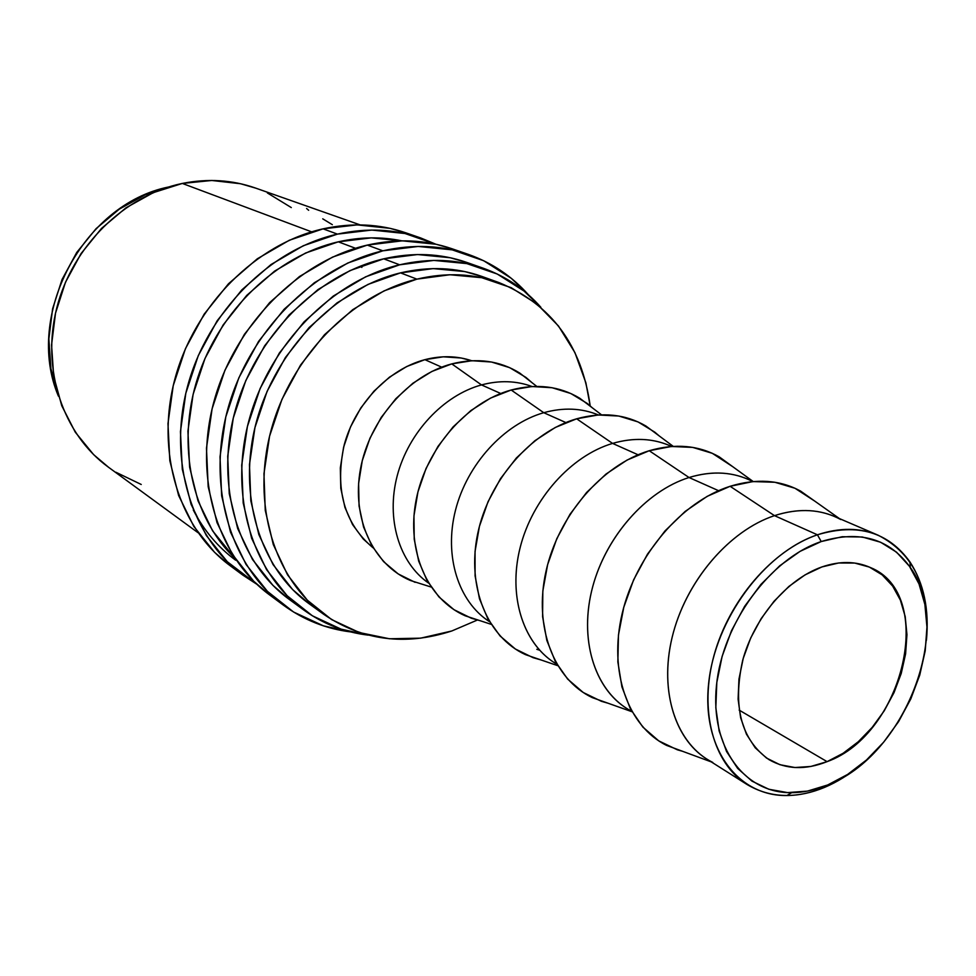 <?xml version="1.0" encoding="UTF-8"?>
<svg xmlns="http://www.w3.org/2000/svg" width="976" height="976" viewBox="0 0 976 976"><rect width="100%" height="100%" fill="white"/><g stroke="black" fill="none" stroke-linecap="round" stroke-linejoin="round"><path stroke-width="1.46" d="M817.424 534.799L821.219 541.546C859.734 529.944 889.429 538.593 910.315 567.495C954.504 627.824 905.069 755.741 827.709 784.96L824.33 787.486C837.03 782.154 849.181 774.615 860.783 764.867C849.181 774.615 837.03 782.154 824.33 787.486C795.672 799.076 769.881 798.063 746.957 784.448C713.261 763.391 698.792 710.455 714.066 655.213C729.231 600.008 772.528 550.049 817.424 534.799C839.714 527.406 859.978 527.565 878.241 535.275C914.17 553.721 930.238 588.699 926.444 640.207C929.311 609.341 923.821 583.27 909.974 561.969C888.306 531.908 857.465 522.843 817.424 534.799L774.48 515.645L817.424 534.799C764.22 552.562 714.896 619.577 708.588 683.956C701.805 748.458 737.856 796.355 786.924 795.525C799.234 795.403 811.703 792.719 824.33 787.486L827.709 784.96L807.445 791.109L787.571 792.597L768.82 789.255L751.947 781.117L737.649 768.393L726.534 751.471L719.141 730.963L715.823 707.661L716.811 682.468L722.106 656.445L731.5 630.703L744.639 606.34L760.938 584.404L779.69 565.824L800.076 551.355L821.219 541.546L842.251 536.727L862.308 536.995L880.62 542.241L896.517 552.16L909.449 566.263L919.002 583.929L924.882 604.461L926.956 627.056L925.199 650.919L919.721 675.172L910.754 698.999L898.603 721.593L883.683 742.15L866.493 759.987L847.619 774.432L827.709 784.96C815.533 789.999 803.529 792.573 791.67 792.683C744.444 793.415 709.906 747.226 716.506 685.164C722.655 623.225 770.052 558.748 821.219 541.546L817.424 534.799M419.863 237.668L405.552 232.727C379.579 223.833 352.08 222.54 323.08 228.848L337.44 234.118C366.72 227.701 394.45 228.97 420.619 237.924L435.906 244.232L404.955 233.508L371.783 230.055L337.44 234.118L323.08 228.848L289.323 240.255L257.298 258.799L228.469 283.784L204.143 314.187L185.44 348.688L173.216 385.727L167.97 423.657L169.836 460.77L178.632 495.503L193.809 526.418L214.586 552.331L230.702 566.117M467.48 254.089L451.949 248.734C425.377 239.632 397.159 238.425 367.305 245.098L382.86 250.82C413.007 244.012 441.469 245.183 468.248 254.358C491.855 262.69 511.9 276.159 528.382 294.752L511.29 278.319L483.632 260.702L452.217 249.856L418.179 246.44L382.86 250.82L367.305 245.098L332.523 257.115L299.461 276.537L269.62 302.633L244.39 334.353L224.919 370.282L212.097 408.81L206.473 448.204L208.181 486.707L217.026 522.636L232.459 554.551L253.687 581.22L270.169 595.348M878.241 535.275L834.553 516.487C816.448 508.85 796.428 508.569 774.48 515.645C799.234 507.752 821.316 509.045 840.751 519.525M839.433 518.585L800.564 491.062C779.861 479.838 756.376 478.252 730.109 486.292L774.48 515.645L730.109 486.292L707.173 496.357L685.14 511.436L664.961 530.956L647.515 554.112L633.583 579.927L623.774 607.292L618.467 635.01L617.857 661.911L621.919 686.86L630.398 708.869L642.867 727.083L658.739 740.869L677.307 749.788L682.627 751.313L666.584 745.396L711.26 761.89M753.265 481.546L747.494 479.057C729.743 471.567 710.26 471.054 689.032 477.52L718.556 490.684L689.032 477.52C712.602 470.42 733.842 471.774 752.764 481.583M753.106 481.473L719.129 456.792C698.535 445.227 675.246 443.202 649.235 450.729L689.032 477.52L649.235 450.729L627.092 460.05L605.913 474.141L586.588 492.477L569.984 514.303L556.808 538.691L547.634 564.616L542.839 590.944L542.583 616.551L546.828 640.402L555.332 661.508L567.654 679.089L583.233 692.496L601.399 701.305L608.06 703.22L592.261 697.608L631.826 711.675M671.659 446.459L669.426 445.495C652.053 438.163 633.107 437.468 612.574 443.409L638.06 454.779L612.574 443.409C634.046 437.224 653.713 438.248 671.573 446.471M673.233 446.361L645.929 426.024C625.494 414.141 602.412 411.738 576.657 418.802L612.574 443.409L576.657 418.802L555.271 427.476L534.897 440.713L516.365 457.988L500.517 478.63L488.024 501.749L479.423 526.369L475.056 551.44L475.092 575.889L479.46 598.715L487.927 618.991L500.066 635.962L515.34 648.991L533.079 657.678L541.009 659.947L525.491 654.64L557.699 665.656M543.766 412.702L565.86 422.559L543.766 412.702C563.359 407.285 581.562 408.041 598.386 414.959C581.562 408.041 563.359 407.285 543.766 412.702L511.168 390.01L543.766 412.702C503.897 424.023 467.101 464.308 455.487 510.228C443.787 556.161 458.415 601.789 489.476 621.675C458.415 601.789 443.787 556.161 455.487 510.228C467.101 464.308 503.897 424.023 543.766 412.702M601.484 414.812L579.793 398.257C559.541 386.093 536.666 383.336 511.168 390.01L490.513 398.11L470.871 410.567L453.084 426.915L437.931 446.483L426.048 468.456L417.948 491.904L413.958 515.828L414.227 539.216L418.68 561.102L427.073 580.61L439.017 596.995L453.962 609.671L471.274 618.198L480.412 620.797M481.497 384.922L500.737 393.499L481.497 384.922C499.431 380.152 516.28 380.689 532.054 386.52C516.28 380.689 499.431 380.152 481.497 384.922L451.778 363.889L481.497 384.922C443.421 395.304 408.505 432.624 397.208 475.8C385.862 519 399.245 562.725 428.513 583.05C399.245 562.725 385.862 519 397.208 475.8C408.505 432.624 443.421 395.304 481.497 384.922M536.763 386.386L519.732 373.052C499.675 360.632 477.02 357.582 451.778 363.889L431.807 371.49L412.86 383.263L395.768 398.769L381.238 417.374L369.916 438.309L362.267 460.684L358.607 483.559L359.058 505.971L363.56 526.991L371.868 545.779L383.592 561.627L398.196 573.937L415.081 582.318M424.889 359.668L441.677 367.159L424.889 359.668L406.687 366.537L389.461 377.175L373.93 391.193L360.754 408.029L350.494 426.976L343.601 447.24L340.319 467.98L340.795 488.329L344.943 507.447L352.568 524.576L363.304 539.057L373.088 547.841C344.162 523.502 334.561 489.098 344.272 444.641C355.264 403.93 388.472 369.233 424.889 359.668C441.311 355.447 456.902 355.801 471.664 360.73L461.221 358.009L443.324 356.813L424.889 359.668M498.26 282.32L481.851 276.428C456.402 267.375 429.294 266.192 400.502 272.877L416.911 279.136C445.983 272.316 473.336 273.463 498.98 282.576C551.33 304.256 581.733 345.358 590.187 405.87L585.868 382.787L574.925 352.617L558.492 326.008L537.007 304.036L511.143 287.664L481.766 277.696L449.936 274.744L416.911 279.136L400.502 272.877L367.976 284.419L337.049 302.877L309.099 327.57L285.419 357.497L267.095 391.339L254.943 427.586L249.466 464.613L250.82 500.798L258.847 534.58L273.048 564.567L292.69 589.638L309.807 604.254M477.337 620.053L451.778 630.984C405.235 646.063 362.669 640.585 324.081 614.551C274.512 579.134 251.174 504.311 270.974 430.697C290.641 357.082 351.567 294.801 416.911 279.136L384.056 290.885L352.775 309.648L324.508 334.731L300.523 365.097L281.93 399.416L269.571 436.174L263.959 473.702L265.252 510.338L273.28 544.523L287.554 574.852L307.318 600.179L331.633 619.601L359.388 632.57L389.448 638.768L420.619 638.17L451.778 630.984L477.337 620.053M827.087 761.646C805.566 770.186 786.205 769.515 768.978 759.633C741.235 739.93 732.464 706.868 742.651 660.459C754.082 617.893 787.205 579.085 821.902 566.946C839.641 560.895 855.745 561.066 870.214 567.459C936.887 593.823 903.935 734.281 827.087 761.646L739.161 710.113L827.087 761.646L843.105 753.277L858.319 741.711L872.19 727.388L884.219 710.833L894.016 692.631L901.238 673.428L905.594 653.883L906.948 634.693L905.203 616.564L900.384 600.13L892.625 586.051L882.17 574.876L869.384 567.093L854.695 563.054L838.652 562.981L821.902 566.946L805.078 574.864L788.901 586.442L774.041 601.253L761.121 618.674L750.69 638.011L743.212 658.446L738.954 679.113L738.1 699.158L740.638 717.75L746.433 734.159L755.18 747.75L766.514 758.047L779.934 764.708L794.903 767.526L810.812 766.465L827.087 761.646M483.474 268.302L466.76 262.422C440.737 253.333 413.043 252.137 383.702 258.823L399.672 264.801C429.306 257.981 457.244 259.14 483.474 268.302C506.007 276.415 525.137 289.408 540.875 307.294L523.978 291.007L497.211 274L466.796 263.593L433.856 260.409L399.672 264.801L383.702 258.823C316.956 274.341 254.87 337.135 234.874 411.787C214.757 486.463 238.632 562.737 289.238 599.386L302.95 609.414M338.306 241.828L355.532 248.282L338.306 241.828C276.757 255.81 219.332 310.502 197.689 377.871C176.009 445.251 192.126 517.487 234.716 558.04L212.597 530.834L198.018 500.847L189.625 467.162L187.917 431.16L193.102 394.365L205.009 358.424L223.15 324.947L246.721 295.399L274.646 271.084L305.634 253.004L338.306 241.828C360.156 236.912 381.335 236.582 401.831 240.84L371.234 237.863L338.306 241.828M360.144 224.895L255.187 187.941C232.044 179.877 207.754 178.376 182.329 183.439L311.649 231.849L182.329 183.439C124.501 195.237 72.419 246.172 56.767 307.928C41.041 369.709 63.184 434.344 108.177 467.004L197.994 532.676M235.68 560.224C218.099 547.329 203.96 530.59 193.272 509.997M368.159 635.132C344.504 632.265 322.971 623.835 303.536 609.841C252.54 572.912 228.567 495.747 249.051 420.058C269.4 344.394 332.267 280.637 399.672 264.801L365.671 276.794L333.316 296.045L304.073 321.848L279.295 353.129L260.116 388.521L247.416 426.439L241.719 465.174L243.195 502.994L251.637 538.276L266.546 569.581L287.115 595.714L312.344 615.771L341.124 629.154L368.159 635.132M168.604 186.977L145.131 194.81L119.231 209.181L96.087 228.652L76.738 252.442L62.025 279.551L52.606 308.782L48.861 338.867L50.898 368.513L58.414 396.134C24.156 315.675 82.862 204.228 168.604 186.989M255.834 188.173L240.523 183.732L211.804 180.475L182.329 183.439L153.293 192.65L125.953 207.827L101.504 228.421L81.045 253.589L65.49 282.247L55.522 313.15L51.557 344.943L53.692 376.248L61.756 405.735L75.298 432.209L93.635 454.645L108.653 467.358M115.937 472.262L141.239 484.474M291.287 207.571L267.351 192.931M482.534 276.672L464.771 271.572L433.222 268.607L400.502 272.877C335.805 288.225 275.635 349.567 256.31 422.169C236.875 494.795 260.128 568.74 309.319 603.9L323.544 614.172M532.054 382.702L525.869 377.37L509.716 367.671L491.514 362.023L471.945 360.717L451.778 363.889C408.358 375.309 369.355 419.839 360.449 469.09C351.372 518.366 373.186 564.811 410.432 580.5L425.353 585.21M592.53 407.98L587.271 403.466L570.765 393.487L552.111 387.728L531.981 386.52L511.168 390.01C466.601 402.222 426.085 448.606 416.166 499.81C406.077 551.037 427.5 599.276 465.186 615.795L480.399 620.797M659.081 435.821L654.823 432.173L637.975 421.888L618.833 416.044L598.129 414.971L576.657 418.802C530.883 431.917 488.744 480.375 477.691 533.726C466.479 587.088 487.414 637.279 525.491 654.64M539.606 650.211L536.8 649.308M556.857 664.229C523.856 645.038 507.837 597.446 519.927 548.451C531.908 499.48 570.789 455.804 612.574 443.409C571.241 455.682 532.689 498.541 520.306 546.95C507.837 595.36 522.77 642.916 554.832 662.997L556.893 664.302M732.683 466.65L712.297 453.303L692.692 447.386L671.39 446.483L649.235 450.729C602.192 464.869 558.296 515.645 545.987 571.363C533.506 627.104 553.831 679.394 592.261 697.608M631.728 711.333C596.617 693.18 579.049 643.562 591.578 591.163C603.961 538.789 645.16 491.196 689.032 477.52C646.283 490.879 605.937 536.361 592.542 587.308C579.061 638.28 593.896 687.897 626.665 708.405L631.972 711.76M814.521 500.956L794.94 488.244L774.883 482.266L752.996 481.571L730.109 486.292C681.773 501.627 635.962 555.027 622.212 613.367C608.304 671.744 627.873 726.303 666.584 745.396M712.773 762.439C676.527 744.468 658.654 692.716 672.171 637.194C685.542 581.696 728.926 530.651 774.48 515.645C730.28 530.249 687.946 578.695 673.379 632.485C658.727 686.299 673.342 738.149 706.77 759.047L746.957 784.448M360.4 266.143L361.864 267.412M322.739 218.831L332.352 224.7M306.61 208.522L308.66 210.279M452.718 249.002L436.04 244.256L402.307 240.828L367.305 245.098C298.571 260.787 234.606 324.959 213.939 401.587C193.15 478.228 217.611 556.784 269.583 594.909L283.43 605.169C231.056 566.763 206.497 487.292 227.664 409.615C248.697 331.962 313.442 266.814 382.86 250.82L347.724 263.044L314.309 282.772L284.114 309.27L258.555 341.441L238.815 377.883L225.785 416.947L220.015 456.853L221.662 495.82L230.531 532.188L246.05 564.445L267.412 591.358L293.581 612.025L323.361 625.823L350.75 631.936M350.738 631.923C326.094 628.849 303.658 619.931 283.43 605.169M467.492 262.678L450.217 257.737L417.569 254.541L383.702 258.823L350.03 270.596L318.03 289.543L289.128 314.955L264.667 345.785L245.757 380.689L233.264 418.094L227.713 456.317L229.25 493.661L237.68 528.541L252.503 559.504L272.938 585.38L289.787 599.776M406.297 232.983L390.01 228.335L357.118 224.883L323.08 228.848C256.298 243.658 194.602 305.098 174.96 378.773C155.208 452.474 179.34 528.419 230.129 565.69L242.939 575.181C191.76 537.63 167.518 460.818 187.599 386.179C207.571 311.539 270.01 249.209 337.44 234.118L303.341 245.72L270.986 264.557L241.816 289.896L217.197 320.726L198.25 355.691L185.83 393.218L180.45 431.624L182.28 469.188L191.089 504.311L206.351 535.543L227.286 561.712L256.786 584.221L242.939 575.181M909.974 561.969L910.315 567.495M410.432 580.5L431.063 587.015M465.186 615.795L491.111 624.311M786.924 795.525L791.67 792.683"/></g></svg>
